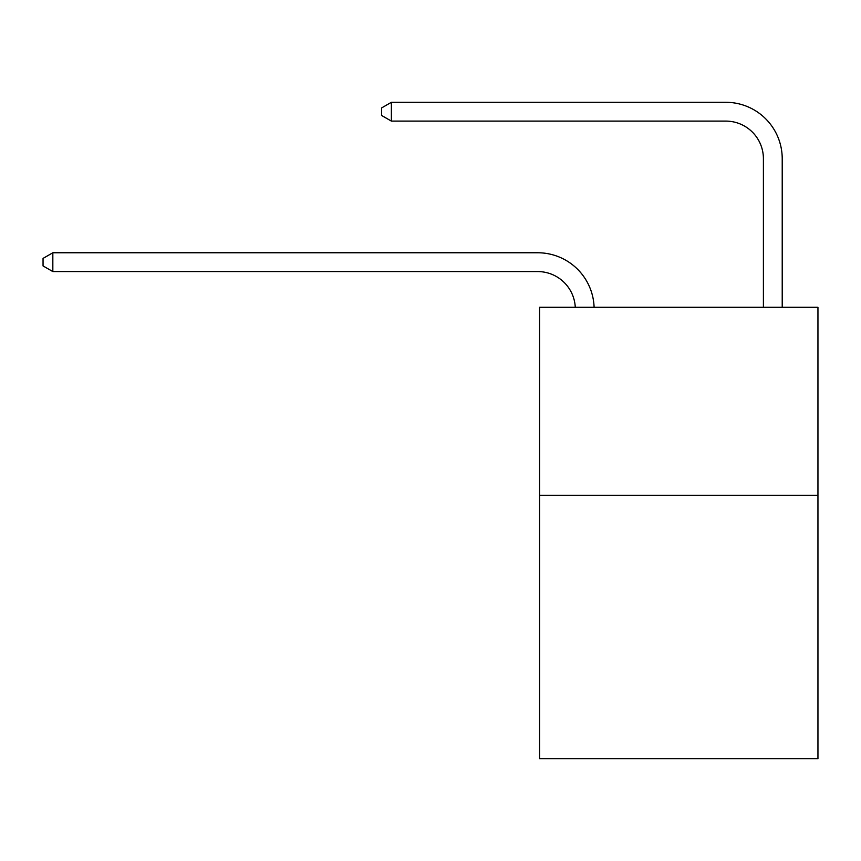 <?xml version="1.0" encoding="UTF-8"?>
<svg xmlns="http://www.w3.org/2000/svg" width="861" height="861" viewBox="0 0 861 861"><rect width="100%" height="100%" fill="white"/><g stroke="black" fill="none" stroke-linecap="round" stroke-linejoin="round"><path stroke-width="1.29" d="M817.95 495.387L817.95 758.702L539.589 758.702L539.589 307.302L817.95 307.302L817.95 495.387L539.589 495.387M763.406 307.302L763.406 158.725A37.615 37.615 166.8 0 0 725.791 121.1L391.378 121.1L381.595 115.46L381.595 107.937L391.378 102.298L725.791 102.298A56.428 56.428 -13.2 0 1 782.218 158.725L782.218 307.302M763.406 158.725A37.615 37.615 166.8 0 0 725.791 121.1A37.615 37.615 166.8 0 1 763.406 158.725A37.615 37.615 166.8 0 0 725.791 121.1A37.615 37.615 166.8 0 1 763.406 158.725A37.615 37.615 166.8 0 0 725.791 121.1A37.615 37.615 166.8 0 1 763.406 158.725M391.378 102.298L725.791 102.298L391.378 102.298L725.791 102.298L391.378 102.298L725.791 102.298L391.378 102.298L391.378 121.1M575.277 307.302A37.615 37.615 -141.5 0 0 537.705 271.57L52.833 271.57L43.05 265.931L43.05 258.408L52.833 252.757L537.705 252.757A56.428 56.428 38.5 0 1 594.101 307.302M52.833 252.757L52.833 271.57"/></g></svg>
